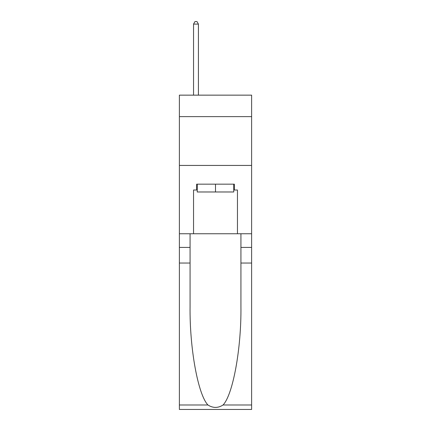 <?xml version="1.0" encoding="UTF-8"?>
<svg xmlns="http://www.w3.org/2000/svg" width="431" height="431" viewBox="0 0 431 431"><rect width="100%" height="100%" fill="white"/><g stroke="black" fill="none" stroke-linecap="round" stroke-linejoin="round"><path stroke-width="0.65" d="M251.618 116.623L251.618 95.149L179.382 95.149L179.382 116.623L251.618 116.623L251.618 233.753L237.459 233.753L237.459 190.023L234.34 190.023L234.34 184.166L196.66 184.166L196.66 190.023L197.247 190.023M179.382 263.034L190.071 263.034L190.071 306.565C189.554 348.167 197.996 394.651 207.947 404.995C212.979 408.205 218.011 408.205 223.053 404.995L251.618 404.995L251.618 409.45L179.382 409.45L179.382 116.623M233.753 184.166L233.753 191.978L197.247 191.978L197.247 184.166M215.5 184.166L215.5 191.978M223.053 404.995C233.004 394.651 241.446 348.167 240.929 306.565L240.929 233.753M240.929 263.034L251.618 263.034L251.618 233.753M190.071 233.753L190.071 263.034M251.618 404.995L251.618 263.034M179.382 233.753L193.541 233.753L193.541 190.023L196.66 190.023M179.382 165.429L251.618 165.429M193.541 233.753L237.459 233.753M233.753 190.023L234.34 190.023M198.416 95.149L198.416 24.088L193.541 24.088L193.541 95.149M193.541 24.088L195.001 21.55L196.956 21.55L198.416 24.088M240.929 247.421L251.618 247.421M190.071 247.421L179.382 247.421M179.382 404.995L207.947 404.995"/></g></svg>
